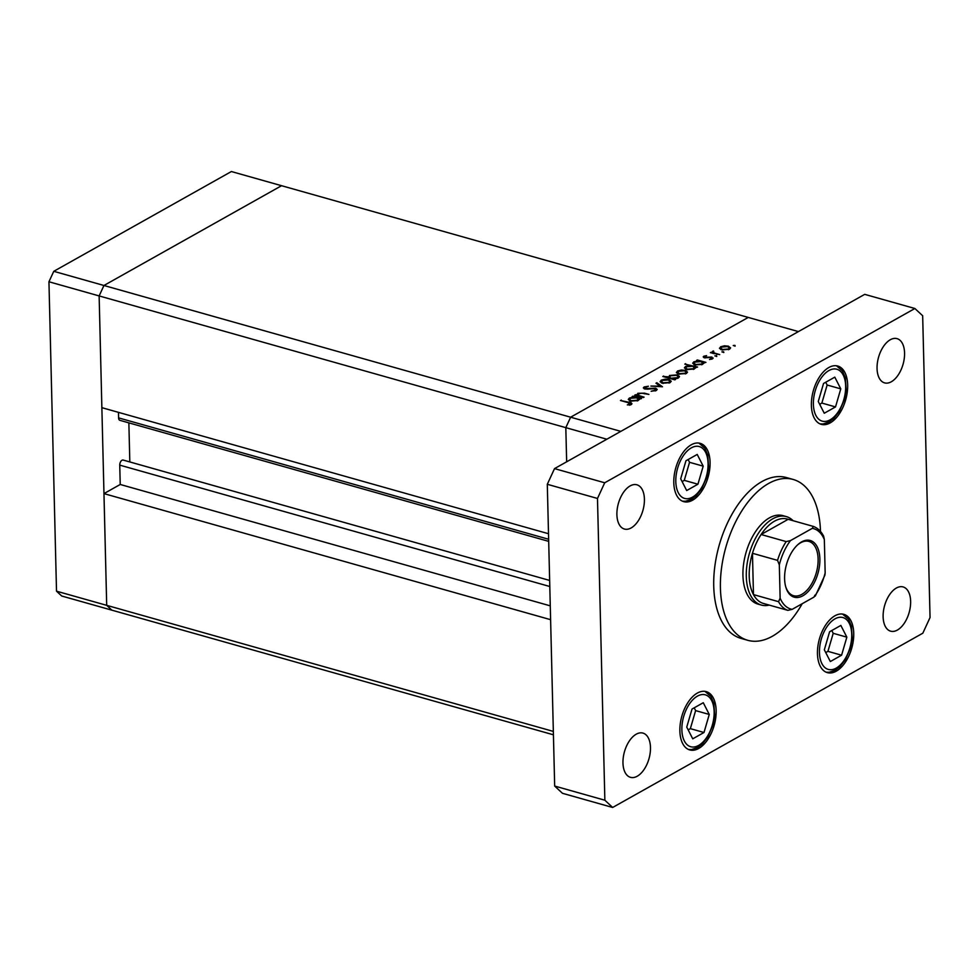 <?xml version="1.0" encoding="UTF-8"?>
<svg xmlns="http://www.w3.org/2000/svg" width="979" height="979" viewBox="0 0 979 979"><rect width="100%" height="100%" fill="white"/><g stroke="black" fill="none" stroke-linecap="round" stroke-linejoin="round"><path stroke-width="1.47" d="M606.821 439.228L565.813 427.652L570.635 417.201L565.813 427.652L566.657 461.794L565.813 427.652L99.136 295.927L103.945 285.489L281.548 185.704L231.374 171.533L53.772 271.318L48.95 281.768L56.513 591.181L61.701 596.003L111.887 610.174L106.699 605.34L99.136 295.927L103.945 285.489L53.772 271.318M548.509 533.726L101.865 407.668L99.136 295.927L48.95 281.768M550.614 619.683L103.958 493.612L106.699 605.34L56.513 591.181M103.958 493.612L120.221 484.47L119.744 465.123A3.904 2.166 -74.2 0 1 121.996 460.24A3.904 2.166 -74.2 0 1 123.146 460.057A3.904 2.166 -74.2 0 1 123.17 460.069L549.647 580.437L123.146 460.057M553.343 731.411L106.699 605.34L111.887 610.174L553.429 734.801M570.635 417.201L748.237 317.429L281.548 185.704L103.945 285.489L620.821 431.372L798.423 331.587L748.237 317.429L570.635 417.201M129.815 461.941L128.861 422.867M548.693 541.363L119.866 420.321A3.904 2.166 -74.2 0 1 118.594 417.886L118.459 412.343M120.221 484.47L550.271 605.854M637.072 395.81L637.794 393.301L644.525 393.179L648.893 394.415L642.053 393.228L638.712 393.68L638.797 395.54L644.072 397.131L643.289 397.572L634.722 395.149L637.06 395.149L636.803 394.513M638.712 393.68L638.027 396.079M655.685 388.186L657.215 389.434L656.346 390.486L651.133 391.257L655.147 390.144L654.878 388.614L646.948 389.189L643.313 387.941L644.096 386.974L648.416 386.228L645.21 387.366L645.406 388.504L655.685 388.186L655.71 389.079M655.171 390.951L654.878 388.614M645.21 387.366L645.418 389.116M662.477 386.778L650.888 386.069L660.091 386.154L655.991 383.205L656.836 382.728L662.477 386.778M660.213 381.896L661.241 380.133L665.084 379.167L669 379.534L671.239 381.272L670.101 382.63L662.379 383.254L660.115 381.492M676.489 372.754L677.517 370.992L681.36 370.025L685.276 370.38L687.515 372.13L686.377 373.488L678.655 374.1L676.391 372.35M703.681 363.466L703.656 362.401L702.665 364.335L694.882 364.947L692.704 363.209L693.842 361.814L698.162 360.847L696.571 360.407L697.366 359.966L705.92 362.377L703.828 362.952M735.192 346.052L733.247 345.501L734.948 345.367L734.972 346.162M719.602 348.536L720.617 346.774L724.46 345.807L728.376 346.174L730.615 347.912L729.477 349.27L721.756 349.895L719.492 348.132M723.86 352.428L721.902 351.877L723.616 351.742L723.628 352.526M719.724 354.618L710.387 352.648L712.431 352.562L712.577 351.29L713.556 350.984L714.058 352.905L719.724 354.618M712.443 353.235L712.577 351.29L712.626 353.284M713.483 351.669L714.07 353.688M716.787 356.405L714.841 355.854L716.542 355.72L716.555 356.503M704.39 357.776L703.766 356.234L706.618 355.658L704.819 356.54L705.137 357.323L711.904 357.054L712.504 358.803L709.506 359.513L711.403 358.534L711.158 357.506L704.39 357.776M703.216 356.907L703.766 356.234L703.803 357.568M704.819 356.54L705.149 357.935M713.153 358.02L712.504 358.803M711.427 359.232L711.158 357.506M695.371 368.141L695.347 367.064L694.368 368.997L686.573 369.609L684.394 367.871L685.533 366.489L689.926 365.534L684.823 364.102L697.611 367.052L695.518 367.614M668.62 378.102L669.514 375.483L677.297 374.859L679.487 376.597L678.349 377.992L674.029 378.959L675.608 379.411L674.825 379.852L662.82 376.462L668.412 376.829M639.25 399.665L639.226 398.6L638.235 400.533L630.452 401.145L628.273 399.408L629.411 398.012L633.731 397.046L632.153 396.605L632.936 396.165L641.49 398.575L639.397 399.151M630.084 405.037L628.249 402.699L620.466 400.509L629.154 402.296C631.736 402.822 632.422 403.593 631.222 404.596L627.319 404.89L630.427 403.764L630.464 404.927M631.957 403.752L631.222 404.596M720.679 349.491L720.617 346.774M728.4 346.909L728.376 346.174M727.593 346.615L721.67 347.068L720.838 348.096L722.551 349.454L728.425 348.977L729.294 347.912L727.593 346.615M728.437 349.736L728.425 348.977M722.563 350.078L722.551 349.454M711.182 352.881L711.17 352.207M713.569 351.62L713.556 350.984M711.953 359.06L711.904 357.054M697.378 360.627L697.366 359.966M693.903 364.592L693.842 361.814M700.878 361.618L694.894 362.108L694.013 363.197L695.677 364.506L701.649 364.017L702.555 362.879L700.878 361.618M701.662 364.775L701.649 364.017M695.69 365.143L695.677 364.506M685.618 364.323L685.606 363.662M685.594 369.267L685.533 366.489M692.569 366.281L686.597 366.77L685.704 367.871L687.368 369.181L693.34 368.691L694.246 367.541L692.569 366.281M693.365 369.438L693.34 368.691M687.393 369.805L687.368 369.181M677.578 373.709L677.517 370.992M685.288 371.127L685.276 370.38M684.492 370.833L678.557 371.286L677.725 372.314L679.45 373.672L685.312 373.195L686.193 372.118L684.492 370.833M685.337 373.954L685.312 373.195M679.463 374.296L679.45 373.672M663.615 376.682L663.603 376.022M669.587 378.371L669.514 375.483M677.321 375.606L677.297 374.859M674.041 379.632L674.029 378.959M671.313 378.188L677.284 377.698L678.178 376.609L676.513 375.3L670.542 375.789L669.636 376.939L671.337 378.861M677.309 378.457L677.284 377.698M661.302 382.85L661.241 380.133M669.012 380.268L669 379.534M668.216 379.974L662.281 380.427L661.449 381.455L663.175 382.813L669.049 382.336L669.917 381.272L668.216 379.974M669.061 383.095L669.049 382.336M663.187 383.438L663.175 382.813M656.872 383.841L656.836 382.728M644.145 388.773L644.096 386.974M635.53 395.381L635.518 394.708M637.867 396.042L637.794 393.301M638.822 396.311L638.797 395.54M632.948 396.825L632.936 396.165M629.473 400.79L629.411 398.012M636.448 397.817L630.464 398.306L629.583 399.395L631.247 400.705L637.219 400.215L638.124 399.077L636.448 397.817M637.231 400.974L637.219 400.215M631.259 401.341L631.247 400.705M621.261 400.729L621.249 400.068M629.338 405.208L629.313 404.511M820.475 531.413A83.57 46.368 105.8 0 0 793.161 479.453A83.57 46.368 105.8 0 0 768.588 483.479A83.57 46.368 105.8 0 0 721.56 567.893A83.57 46.368 105.8 0 0 747.76 640.303A83.57 46.368 105.8 0 0 772.321 636.277A83.57 46.368 105.8 0 0 802.205 603.713M793.161 479.453L786.467 477.568A83.57 46.368 105.8 0 0 761.895 481.595A83.57 46.368 105.8 0 0 714.878 565.997A83.57 46.368 105.8 0 0 741.066 638.406L747.76 640.303M891.318 381.773A22.982 12.751 105.8 0 0 904.253 358.559A22.982 12.751 105.8 0 0 897.058 338.648A22.982 12.751 105.8 0 0 890.29 339.75A22.982 12.751 105.8 0 0 877.368 362.964A22.982 12.751 105.8 0 0 884.563 382.875A22.982 12.751 105.8 0 0 891.318 381.773M698.688 748.47A30.288 16.802 105.8 0 0 715.735 717.876A30.288 16.802 105.8 0 0 706.238 691.627A30.288 16.802 105.8 0 0 697.329 693.083A30.288 16.802 105.8 0 0 680.283 723.689A30.288 16.802 105.8 0 0 689.779 749.938A30.288 16.802 105.8 0 0 698.688 748.47M692.618 500.183A30.288 16.802 105.8 0 0 709.665 469.59A30.288 16.802 105.8 0 0 700.169 443.34A30.288 16.802 105.8 0 0 691.26 444.796A30.288 16.802 105.8 0 0 674.213 475.39A30.288 16.802 105.8 0 0 683.709 501.64A30.288 16.802 105.8 0 0 692.618 500.183M830.204 422.891A30.288 16.802 105.8 0 0 847.251 392.285A30.288 16.802 105.8 0 0 837.755 366.036A30.288 16.802 105.8 0 0 828.846 367.504A30.288 16.802 105.8 0 0 811.799 398.098A30.288 16.802 105.8 0 0 821.295 424.348A30.288 16.802 105.8 0 0 830.204 422.891M836.274 671.178A30.288 16.802 105.8 0 0 853.321 640.584A30.288 16.802 105.8 0 0 843.825 614.335A30.288 16.802 105.8 0 0 834.916 615.791A30.288 16.802 105.8 0 0 817.869 646.385A30.288 16.802 105.8 0 0 827.365 672.634A30.288 16.802 105.8 0 0 836.274 671.178M637.243 776.225A22.982 12.751 105.8 0 0 650.166 753.01A22.982 12.751 105.8 0 0 642.97 733.1A22.982 12.751 105.8 0 0 636.215 734.201A22.982 12.751 105.8 0 0 623.28 757.416A22.982 12.751 105.8 0 0 630.476 777.326A22.982 12.751 105.8 0 0 637.243 776.225M631.174 527.926A22.982 12.751 105.8 0 0 644.096 504.723A22.982 12.751 105.8 0 0 636.901 484.801A22.982 12.751 105.8 0 0 630.146 485.914A22.982 12.751 105.8 0 0 617.211 509.129A22.982 12.751 105.8 0 0 624.418 529.039A22.982 12.751 105.8 0 0 631.174 527.926M897.388 630.06A22.982 12.751 105.8 0 0 910.323 606.845A22.982 12.751 105.8 0 0 903.115 586.935A22.982 12.751 105.8 0 0 896.36 588.036A22.982 12.751 105.8 0 0 883.437 611.251A22.982 12.751 105.8 0 0 890.633 631.174A22.982 12.751 105.8 0 0 897.388 630.06M786.284 516.582L782.943 515.639A45.964 25.503 105.8 0 0 769.433 517.854A45.964 25.503 105.8 0 0 743.563 564.283A45.964 25.503 105.8 0 0 757.979 604.104L761.319 605.046A45.964 25.503 -74.2 0 1 746.916 565.226A45.964 25.503 -74.2 0 1 772.774 518.797A45.964 25.503 -74.2 0 1 786.284 516.582A45.964 25.503 -74.2 0 1 793.076 520.693M930.05 617.516L922.671 315.752L914.888 308.507L604.704 482.782L597.484 498.458L604.863 800.222L612.646 807.467L922.83 633.193L930.05 617.516M914.888 308.507L864.714 294.349L554.53 468.611L547.298 484.287L554.677 786.051L562.46 793.296L612.646 807.467M604.704 482.782L554.53 468.611M597.484 498.458L547.298 484.287M604.863 800.222L554.677 786.051M818.26 401.512L824.257 413.236L835.515 406.921L840.777 388.871L834.793 377.148L823.535 383.474L818.26 401.512M819.68 404.29L821.87 403.067L827.133 385.016L825.713 382.238M827.133 385.016L840.777 388.871M821.87 403.067L835.515 406.921M680.686 478.817L686.683 490.54L697.929 484.213L703.203 466.163L697.207 454.44L685.949 460.766L680.686 478.817M682.106 481.582L684.284 480.359L689.546 462.308L688.127 459.543M689.546 462.308L703.203 466.163M684.284 480.359L697.929 484.213M824.33 649.811L830.327 661.535L841.585 655.208L846.847 637.158L840.851 625.434L829.605 631.761L824.33 649.811M825.75 652.577L827.928 651.353L833.202 633.303L831.783 630.537M833.202 633.303L846.847 637.158M827.928 651.353L841.585 655.208M686.756 727.103L692.74 738.827L703.999 732.5L709.261 714.45L703.277 702.726L692.018 709.053L686.756 727.103M688.176 729.881L690.354 728.645L695.616 710.607L694.197 707.829M695.616 710.607L709.261 714.45M690.354 728.645L703.999 732.5M801.581 541.913A29.456 16.349 -74.2 0 1 819.876 558.936A29.456 16.349 -74.2 0 1 802.902 595.77A29.456 16.349 -74.2 0 1 785.782 587.008A29.456 16.349 -74.2 0 1 797.714 544.765A29.456 16.349 -74.2 0 1 801.581 541.913M785.635 586.47A28.207 15.652 105.8 0 0 793.577 595.709A28.207 15.652 105.8 0 0 801.862 594.351A28.207 15.652 105.8 0 0 817.734 565.862A28.207 15.652 105.8 0 0 808.899 541.424A28.207 15.652 105.8 0 0 800.602 542.782A28.207 15.652 105.8 0 0 797.298 545.144M779.321 564.846L777.546 560.367A43.871 24.34 -74.2 0 1 786.198 541.595L761.111 534.51L788.168 519.311A43.871 24.34 105.8 0 0 774.499 521.183A43.871 24.34 105.8 0 0 761.111 534.51A43.871 24.34 105.8 0 0 752.459 553.282A43.871 24.34 105.8 0 0 753.463 594.596A43.871 24.34 105.8 0 0 762.788 603.272L787.875 610.358A43.871 24.34 -74.2 0 1 778.562 601.681L780.128 598.145A41.779 23.178 105.8 0 0 792.17 609.354L813.977 597.092A41.779 23.178 105.8 0 0 825.162 572.85L824.342 539.551A41.779 23.178 105.8 0 0 812.301 528.342L790.494 540.592A41.779 23.178 105.8 0 0 779.321 564.846L780.128 598.145M769.249 605.095A45.964 25.503 -74.2 0 1 761.319 605.046M777.546 560.367L752.459 553.282L753.463 594.596L778.562 601.681M812.301 528.342L813.329 526.421C817.673 527.999 821.1 531.242 823.608 536.137L824.342 539.551M788.168 519.311L813.255 526.396M786.198 541.595L790.494 540.592M814.932 595.146L813.977 597.092M792.17 609.354L787.875 610.358M825.162 572.85L824.93 575.077L815.299 596.064M118.594 417.886L548.644 539.27M119.744 465.123L549.794 586.507M716.861 354.484L716.848 353.811M644.549 393.852L644.525 393.179M640.988 396.923L640.976 396.25M629.179 402.981L629.154 402.296M828.919 370.551A26.947 14.954 105.8 0 0 813.39 404.254A26.947 14.954 105.8 0 0 830.131 419.832A26.947 14.954 105.8 0 0 845.66 386.13A26.947 14.954 105.8 0 0 828.919 370.551M691.345 447.856A26.947 14.954 105.8 0 0 675.804 481.558A26.947 14.954 105.8 0 0 692.545 497.124A26.947 14.954 105.8 0 0 708.074 463.422A26.947 14.954 105.8 0 0 691.345 447.856M834.989 618.85A26.947 14.954 105.8 0 0 819.46 652.552A26.947 14.954 105.8 0 0 836.188 668.119A26.947 14.954 105.8 0 0 851.73 634.416A26.947 14.954 105.8 0 0 834.989 618.85M697.403 696.142A26.947 14.954 105.8 0 0 681.874 729.844A26.947 14.954 105.8 0 0 698.614 745.423A26.947 14.954 105.8 0 0 714.144 711.709A26.947 14.954 105.8 0 0 697.403 696.142M729.294 347.912L729.331 349.344M720.838 348.096L720.862 349.576M713.177 352.085L713.214 353.443M704.55 356.858L704.574 357.824M711.806 358.057L711.831 359.097M702.555 362.879L702.592 364.372M694.013 363.197L694.038 364.653M694.246 367.541L694.282 369.034M685.704 367.871L685.741 369.328M686.193 372.118L686.23 373.562M677.725 372.314L677.762 373.794M669.636 376.939L669.673 378.396M678.178 376.609L678.214 378.065M669.917 381.272L669.954 382.703M661.449 381.455L661.486 382.936M655.808 389.361L655.832 390.731M644.708 387.941L644.733 388.969M638.124 399.077L638.161 400.57M629.583 399.395L629.619 400.852M820.059 423.895L823.045 423.98L829.091 421.986L833.778 418.449L839.272 411.449L844.375 399.689L846.162 390.144L845.354 377.821L842.381 370.857L836.458 365.767M682.473 501.199L685.459 501.272L691.504 499.29L696.191 495.741L701.686 488.754L706.789 476.981L708.588 467.436L707.78 455.113L704.807 448.149L698.884 443.071M826.129 672.194L829.115 672.267L835.16 670.285L839.835 666.736L845.342 659.748L850.445 647.976L852.232 638.43L851.424 626.107L848.45 619.144L842.527 614.066M688.543 749.486L691.529 749.559L697.574 747.577L702.261 744.028L707.756 737.04L712.859 725.268L714.658 715.722L713.85 703.411L710.876 696.436L704.953 691.358"/></g></svg>
